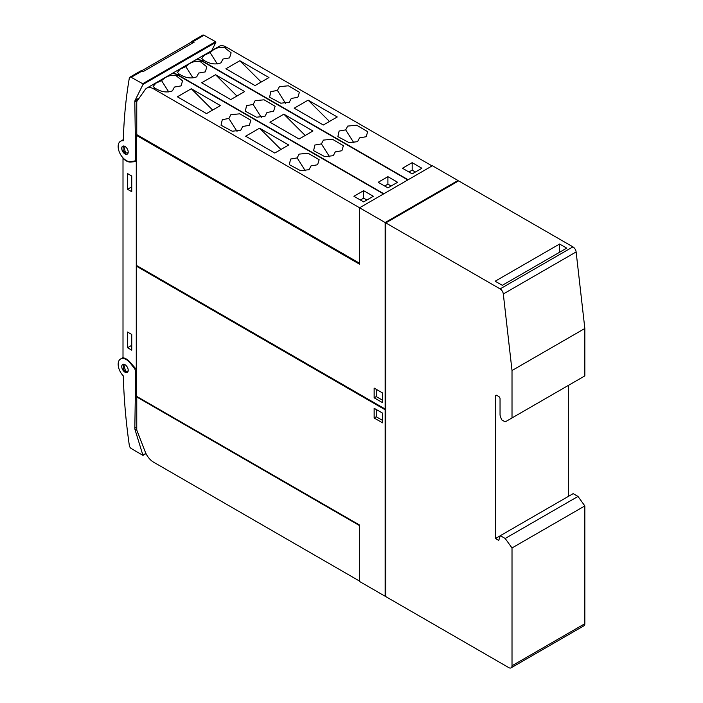 <?xml version="1.0" encoding="UTF-8"?>
<svg xmlns="http://www.w3.org/2000/svg" width="703" height="703" viewBox="0 0 703 703"><rect width="100%" height="100%" fill="white"/><g stroke="black" fill="none" stroke-linecap="round" stroke-linejoin="round"><path stroke-width="1.05" d="M123.069 364.312L123.473 369.33L125.793 371.702L127.638 372.098M123.051 146.066L123.122 150.433L125.775 153.447M299.153 154.115L308.125 153.245L319.153 159.713L317.589 164.757L311.016 165.908L309.012 169.704L300.515 170.653L289.328 164.66L290.576 159.063L297.149 157.903L299.153 154.115M305.304 170.803L297.149 157.903M164.414 78.235C168.105 75.643 172.033 74.826 176.198 75.783L182.578 80.863L181.014 85.907L174.441 87.058L172.437 90.854C166.936 92.945 161.092 92.023 154.906 88.077L153.166 86.451L155.838 83.182L161.558 80.617L164.414 78.235M168.729 91.952L161.558 80.617M230.865 114.686L239.837 113.824L250.866 120.283L249.301 125.327L242.728 126.487L240.725 130.283L232.227 131.224L221.041 125.239L222.289 119.642L228.862 118.482L230.865 114.686M237.016 131.382L228.862 118.482M323.424 140.099L332.396 139.238L343.424 145.697L341.86 150.741L335.287 151.901L333.284 155.688L324.786 156.637L313.608 150.653L314.847 145.046L321.42 143.895L323.424 140.099M329.575 156.795L321.42 143.895M188.685 64.219C192.385 61.636 196.304 60.818 200.469 61.767L206.849 66.847L205.285 71.891L198.712 73.05L196.708 76.838C191.207 78.929 185.364 78.007 179.177 74.061L177.446 72.435L180.109 69.175L185.829 66.6L188.685 64.219M193 77.945L185.829 66.6M255.136 100.67L264.108 99.808L275.137 106.276L273.572 111.311L266.999 112.471L264.996 116.267L256.498 117.208L245.321 111.223L246.56 105.626L253.133 104.466L255.136 100.67M261.288 117.366L253.133 104.466M347.695 126.083L356.676 125.222L367.704 131.681L366.131 136.725L359.558 137.885L357.555 141.681L349.057 142.621L337.879 136.637L339.118 131.039L345.691 129.879L347.695 126.083M353.855 142.779L345.691 129.879M212.965 50.203C216.656 47.619 220.584 46.802 224.74 47.751L231.129 52.83L229.556 57.874L222.983 59.034L220.979 62.831C215.478 64.913 209.635 63.991 203.448 60.045L201.717 58.419L204.388 55.159L210.1 52.584L212.965 50.203M217.28 63.929L210.1 52.584M279.407 86.662L288.388 85.792L299.416 92.26L297.844 97.304L291.27 98.455L289.267 102.251L280.769 103.2L269.592 97.207L270.831 91.61L277.404 90.45L279.407 86.662M285.567 103.35L277.404 90.45M124.985 364.69A4.578 2.645 -120 0 0 122.691 364.462A4.578 2.645 -120 0 0 121.988 368.135A4.578 2.645 -120 0 0 124.985 372.168A4.578 2.645 -120 0 0 127.269 372.388A4.578 2.645 -120 0 0 127.972 368.724A4.578 2.645 -120 0 0 124.985 364.69M136.76 428.944L135.108 429.902L142.964 455.403L131.224 448.505A2.75 1.582 60 0 1 129.343 445.579A549.228 317.097 60 0 1 123.315 375.929A11.441 6.608 60 0 1 120.538 359.013A11.441 6.608 60 0 1 130.424 363.319L134.106 368.003A4.578 2.645 60 0 1 135.679 372.177L134.827 428.153L136.76 427.037M131.689 161.426L130.609 162.05A12.355 7.135 60 0 1 123.007 158.298L123.007 357.792A12.355 7.135 60 0 1 126.241 358.943A12.355 7.135 60 0 1 130.609 362.818L136.593 369.681M124.967 153.922A4.578 2.645 60 0 1 121.971 149.888A4.578 2.645 60 0 1 122.674 146.215A4.578 2.645 60 0 1 124.967 146.444A4.578 2.645 60 0 1 127.955 150.477A4.578 2.645 60 0 1 127.252 154.142A4.578 2.645 60 0 1 124.967 153.922M137.779 100.107L134.809 101.821L135.661 158.79A4.578 2.645 60 0 1 134.712 160.952A4.578 2.645 60 0 1 134.088 161.154L130.407 161.576A11.441 6.608 60 0 1 119.862 153.236A11.441 6.608 60 0 1 120.521 141.259A11.441 6.608 60 0 1 123.297 140.767A549.228 317.097 60 0 1 129.326 78.068A2.75 1.582 60 0 1 129.862 77.189A2.75 1.582 60 0 1 131.206 77.312L142.718 83.727L143.008 84.422L135.09 100.397L139.273 97.981M211.744 50.616L215.83 42.382L215.531 41.688L204.019 35.264A2.75 1.582 -120 0 0 202.684 35.15L191.84 41.407A2.75 1.582 60 0 1 193.184 41.53L204.019 35.264M192.894 42.892L191.664 41.934L141.575 70.854M129.862 77.189L140.705 70.933A2.75 1.582 60 0 1 142.05 71.047L143.104 71.636L194.239 42.118L193.184 41.53M134.809 101.821A4.578 2.645 60 0 1 135.09 100.397M191.339 42.118A2.75 1.582 60 0 1 191.84 41.407M127.533 347.73L127.533 332.036L131.742 334.47L131.742 350.164L127.533 347.73L131.742 345.305M127.533 189.283L127.533 173.588L131.742 176.014L131.742 191.708L127.533 189.283L131.742 186.857M130.609 162.05L136.277 161.549L136.277 369.866M408.935 171.998L412.178 170.126L415.411 171.998M384.664 186.014L387.898 184.142L391.14 186.014M360.393 200.021L363.627 198.158L366.869 200.021M135.108 429.902A4.578 2.645 60 0 1 134.827 428.153M412.178 162.657L421.888 168.263L412.178 173.869L402.468 168.263L412.178 162.657L412.178 170.126M239.837 60.73L268.968 77.541L255.048 85.581L225.918 68.762L239.837 60.73L261.191 82.031M308.125 100.151L337.255 116.97L323.336 125.002L294.206 108.192L308.125 100.151L329.479 121.461M408.127 179.748L202.121 60.818A13.735 7.926 -120 0 0 195.258 60.133A13.735 7.926 -120 0 0 195.1 60.23M432.081 165.926L226.067 46.987A13.735 7.926 -120 0 0 219.204 46.31L195.258 60.133M387.898 176.673L397.608 182.27L387.898 187.877L378.196 182.27L387.898 176.673L387.898 184.142M215.566 74.738L244.688 91.557L230.777 99.589L201.647 82.778L215.566 74.738L236.92 96.047M283.854 114.167L312.976 130.986L299.065 139.018L269.934 122.199L283.854 114.167L305.207 135.468M383.856 193.764L177.85 74.826A13.735 7.926 -120 0 0 170.987 74.149A13.735 7.926 -120 0 0 170.82 74.246M407.802 179.942L201.796 61.003A13.735 7.926 -120 0 0 194.933 60.317L170.987 74.149M363.627 190.68L373.337 196.286L363.627 201.893L353.917 196.286L363.627 190.68L363.627 198.158M191.295 88.754L220.417 105.573L206.506 113.605L177.376 96.794L191.295 88.754L212.649 110.063M259.583 128.183L288.705 144.994L274.794 153.034L245.663 136.215L259.583 128.183L280.936 149.484M385.798 408.645L385.147 409.023L385.147 222.543L457.969 180.495L432.398 165.741L359.584 207.78L153.579 88.842A13.735 7.926 -120 0 0 146.707 88.165A13.735 7.926 -120 0 0 145.169 89.589L136.76 101.557L136.76 134.624L359.584 263.274M383.53 193.949L177.525 75.019A13.735 7.926 -120 0 0 170.662 74.333L146.707 88.165M359.584 581.109L153.579 462.17A13.735 7.926 60 0 1 145.169 451.713L136.76 430.043L136.76 396.967L359.584 525.616M137.243 396.685L136.76 396.967M382.564 400.235L376.254 396.597L376.254 389.304M374.145 417.986L374.145 408.276L382.564 413.127L382.564 422.846L374.145 417.986L376.254 416.774L376.254 409.489M376.254 416.774L382.564 420.42M374.145 397.81L374.145 388.091L382.564 392.951L382.564 402.67L374.145 397.81L376.254 396.597M385.147 222.543L359.584 207.78L359.584 264.205L136.593 135.468L137.41 135.002M137.243 265.892L136.593 266.27L136.593 396.316L359.584 525.053L359.584 581.486L385.147 596.249L385.147 409.77L385.798 409.392M385.147 409.023L136.593 265.514L136.593 135.468M457.969 180.495L457.969 181.242M385.798 595.872L385.147 596.249M136.593 266.27L385.147 409.77M495.51 396.123L495.51 538.507L498.743 540.379L500.325 535.677L505.176 538.48L512.012 547.962L512.012 665.759A4.578 2.645 60 0 1 511.072 667.85A4.578 2.645 60 0 1 508.779 667.622L385.798 596.619L385.798 222.913L500.105 288.907A4.578 2.645 60 0 1 503.313 293.977L512.012 370.525L512.012 417.942L505.176 421.888L501.555 419.796L500.044 415.183L500.044 398.742A1.828 1.054 60 0 0 498.743 396.501L496.801 395.376L495.51 396.123A1.828 1.054 60 0 1 495.887 395.288A1.828 1.054 60 0 1 496.801 395.376M512.012 665.759L584.834 623.71L584.834 505.923L577.998 496.441L573.147 493.638L500.325 535.677M495.51 538.507L500.308 535.739M577.998 496.441L505.176 538.48M584.834 623.71A4.578 2.645 60 0 1 583.885 625.811L511.072 667.85M559.588 244.029L566.715 248.141L502.311 285.321L495.184 281.209L559.588 244.029L559.588 252.245M500.105 288.907L572.927 246.867A4.578 2.645 60 0 1 576.126 251.938L503.313 293.977M512.012 417.942L584.834 375.903L584.834 328.486L576.126 251.938M568.332 496.423L568.332 385.429M572.927 246.867L458.62 180.873L385.798 222.913M584.834 505.923L512.012 547.962M584.834 328.486L512.012 370.525M128.157 370.991L125.591 371.281L123.719 364.259M128.131 152.788L125.591 153.034L123.719 146.013M142.709 83.727L215.531 41.688M215.83 42.382L143.008 84.422M131.206 77.312L142.05 71.047M135.661 158.79L136.593 158.245M143.025 455.026L145.89 453.373M134.563 367.739L134.106 368.003M136.593 371.641L135.679 372.177M203.448 60.045L202.121 60.818M226.067 46.987L224.74 47.751M179.177 74.061L177.85 74.826M201.796 61.003L200.469 61.767M154.906 88.077L153.579 88.842M177.525 75.019L176.198 75.783M123.122 150.433L125.31 153.14M120.521 141.259L123.333 139.633M134.712 160.952L136.593 159.862M123.473 369.33L125.046 371.184M146.013 453.637L142.964 455.403M123.007 357.581L120.538 359.013"/></g></svg>
